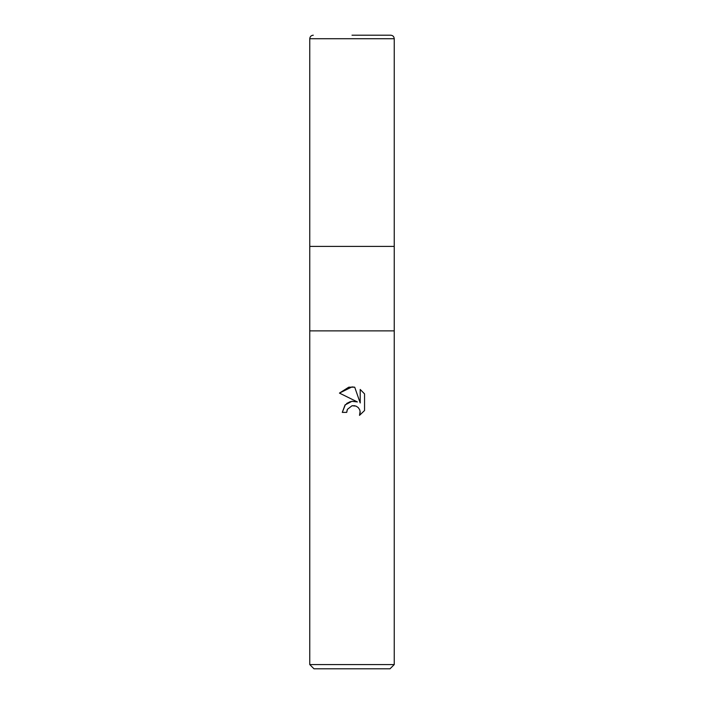 <?xml version="1.0" encoding="UTF-8"?>
<svg xmlns="http://www.w3.org/2000/svg" width="704" height="704" viewBox="0 0 704 704"><rect width="100%" height="100%" fill="white"/><g stroke="black" fill="none" stroke-linecap="round" stroke-linejoin="round"><path stroke-width="1.06" d="M309.76 664.576L309.76 330.88L394.24 330.88L394.24 246.4L352 246.4L394.24 246.4L394.24 38.72L309.76 38.72L309.76 246.4L352 246.4L309.76 246.4L309.76 330.88L394.24 330.88L394.24 664.576L309.76 664.576L313.984 668.8L390.016 668.8L394.24 664.576M345.409 404.571L342.285 412.386L345.039 404.976L352 401.28L357.377 401.931L339.451 393.096L352 386.91L354.719 387.2L360.202 402.97L360.202 389.462L364.549 393.862L364.549 410.529L359.506 415.36L360.219 412.342L359.7 409.754L358.248 407.572L356.057 406.111L352 405.759L354.878 405.742M352 405.759L347.433 409.323L346.72 412.386L347.178 409.913M354.719 387.2L348.938 387.165M348.726 387.209L339.451 393.096M364.549 393.862L360.202 389.462M357.377 401.931L351.718 401.315M350.39 401.606L346.606 403.506M360.122 411.242L359.506 415.36L364.549 410.529M346.72 412.386L342.285 412.386M352 35.2L390.72 35.2C392.858 35.411 394.029 36.582 394.24 38.72M309.76 38.72C309.971 36.582 311.142 35.411 313.28 35.2"/></g></svg>
